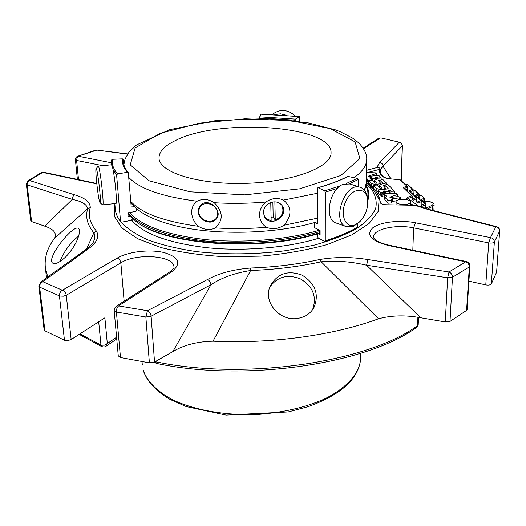 <?xml version="1.0" encoding="UTF-8"?>
<svg xmlns="http://www.w3.org/2000/svg" width="526" height="526" viewBox="0 0 526 526"><rect width="100%" height="100%" fill="white"/><g stroke="black" fill="none" stroke-linecap="round" stroke-linejoin="round"><path stroke-width="0.79" d="M175.112 140.705C218.52 117.87 332.439 125.313 331.051 152.79C331.801 167.038 293.166 181.937 245.912 183.337C198.657 184.902 159.168 172.462 159.016 158.201C158.905 151.823 164.27 145.998 175.112 140.705M407.209 184.212L413.18 190.419L413.074 189.531L412.476 189.347L409.78 190.543L410.484 191.701M414.429 189.985L419.222 194.686L418.328 193.805L415.665 195.001L415.408 195.633L416.04 195.843M421.648 195.751L425.034 199.111L424.147 198.23L421.504 199.439L421.26 200.071L421.885 200.275M409.78 190.543L409.517 191.168L416.98 198.387L416.066 197.487L412.371 199.117L412.404 196.586L411.49 195.685L412.213 196.783L408.288 198.552L418.92 206.31M416.651 202.063L417.92 203.187L417.203 202.096L416.651 202.063L416.789 198.585L413.416 200.117L412.331 198.657M416.848 201.747L417.203 202.096L420.537 200.57L421.438 201.465L415.408 195.633M421.28 205.304L424.942 203.615L425.843 204.502L421.26 200.071M426.678 208.802L425.508 208.118L425.659 204.693L421.037 206.836L421.254 201.662L417.92 203.187M421.195 205.778L421.037 206.836M399.951 179.721L388.596 178.656L383.934 177.328C380.088 174.75 378.661 172.087 379.654 169.326L380.495 169.53L382.987 166.111C380.14 168.807 379.548 171.647 381.218 174.625L383.934 177.328M404.527 188.512L403.823 187.348L406.532 186.158L407.242 187.23L407.144 186.342L399.839 179.728L388.53 178.708L384.894 177.887M405.796 204.43C400.174 204.706 396.926 203.805 396.058 201.734C395.828 198.341 410.944 198.716 410.497 202.096C410.3 203.253 408.735 204.029 405.796 204.43M398.05 196.586L400.595 197.283L399.352 197.894L392.442 198.677L391.015 199.38L391.752 200.406L388.043 200.57L384.973 197.388L386.794 196.474L384.664 194.278L382.797 194.206L381.863 193.64L383.06 193.134L396.229 193.653L397.59 194.252L397.091 194.653L389.779 197.132L390.792 197.408L398.05 196.586M379.64 185.836L379.384 185.29C381.541 183.436 384.519 183.298 388.32 184.876L394.461 191.142L390.831 191.3L389.897 190.353L388.089 190.432L389.181 191.727L385.551 191.891L384.624 190.945L382.81 191.023L383.895 192.319L380.259 192.483L378.372 190.405L379.621 189.801L388.385 188.827L384.71 185.119L382.928 185.205L385.236 187.894C383.033 189.774 380.028 189.912 376.228 188.301L373.381 185.231L376.958 185.06L379.982 188.17L381.777 188.091L379.64 185.836L379.594 187.769M374.828 180.911L374.578 180.385C376.721 178.564 379.667 178.426 383.408 179.971L386.294 182.969L382.737 183.127L379.811 180.175L378.049 180.254L380.324 182.903C378.148 184.751 375.176 184.889 371.428 183.311L368.687 180.359L372.224 180.194L375.137 183.193L376.918 183.107L374.828 180.911L374.782 182.824M366.438 172.508L375.367 172.837L376.715 173.37L368.299 176.151L368.548 176.414L377.024 175.487L379.338 175.901L381.159 177.827L377.648 177.992L376.767 177.104L375.012 177.183L376.037 178.386L372.52 178.551L371.652 177.663L369.896 177.742L370.902 178.945L367.378 179.11L366.339 178.031M408.288 198.552L406.808 199.19L406.151 198.953L407.565 197.447L408.288 198.552M410.287 205.206L410.497 202.096M396.058 201.734L396.104 204.936M381.935 193.811L381.876 196.113M382.797 194.206L382.731 196.842L381.869 196.441M384.664 194.278L384.591 196.915L382.731 196.842M384.973 197.388L384.907 200.038L384.591 196.915M391.6 202.878L387.971 203.24L384.907 200.038M396.492 200.866L391.725 201.465M378.339 191.845L376.169 190.905L373.427 188.038L373.381 185.231M386.005 189.09L385.223 188.301M381.817 195.58L380.193 195.113L378.411 193.252L378.372 190.405M390.266 193.423L389.155 192.753M373.348 186.776L371.376 185.895L368.739 183.133L368.687 180.359M379.358 186.428L378.562 186.704M381.061 184.074L380.318 183.318M368.654 182.095L367.332 181.667L366.293 180.582M374.551 181.536L373.486 181.496M250.507 268.036L250.626 270.509L213.05 341.196C197.224 341.558 183.824 345.03 172.85 351.605L210.972 284.711C210.65 282.206 209.48 280.483 207.454 279.536C218.974 273.264 233.327 269.43 250.507 268.036C275.105 267.103 298.183 264.262 319.742 259.515C335.516 256.866 351.611 256.892 368.016 259.588L449 271.975L447.639 277.8L452.465 277.281C452.373 274.756 451.223 272.987 449 271.975L465.648 261.836C468.002 262.724 469.225 264.407 469.317 266.879L469.856 266.077C469.817 263.71 468.64 262.191 466.319 261.527L465.648 261.836L388.024 245.425L388.839 245.162M297.492 318.44C304.797 317.27 310.241 313.752 313.812 307.881C319.361 294.639 315.554 283.79 302.404 275.328C288.281 269.831 277.603 273.323 270.364 285.796C262.559 301.523 279.431 321.57 297.492 318.44M378.556 318.769L321.182 261.79C336.245 260.462 351.375 261.606 366.569 265.222L420.82 317.783C405.73 314.969 391.646 315.298 378.556 318.769C334.569 335.18 271.686 344.024 213.05 341.196M171.614 271.837C181.753 263.644 179.234 257.221 164.059 252.572C149.779 249.074 128.265 251.579 117.16 258.128C119.211 258.871 120.441 260.442 120.842 262.836C136.425 252.789 174.251 255.544 173.948 266.906C173.08 267.484 176.519 266.222 169.556 272.08L171.614 271.837L118.475 305.908L116.377 306.112L114.497 308.335L114.195 310.649L116.41 312.05L116.864 308.525L118.475 305.908L147.451 310.715L145.86 317L151.113 316.211C150.719 313.588 149.496 311.76 147.451 310.715L207.454 279.536M90.275 207.612L87.684 208.743L54.783 238.068C56.815 232.946 53.455 228.981 44.703 226.167L72.325 199.4C72.279 197.243 73.094 195.731 74.758 194.87C85.002 197.855 90.176 202.109 90.275 207.612C87.908 215.542 89.979 223.405 96.482 231.203C99.651 236.983 96.666 243.051 87.533 249.423L85.488 249.817L40.706 282.074L38.832 286.223L39.628 287.124C39.555 284.619 40.62 282.81 42.83 281.693L40.594 282.153M65.776 256.826C71.457 250.856 75.553 244.511 78.065 237.791C79.755 232.847 79.906 229.763 78.525 228.534C73.745 223.465 45.538 258.693 52.705 263.125C55.309 264.644 59.668 262.546 65.776 256.826M86.507 249.061L93.858 232.814C95.153 235.286 95.16 237.93 93.878 240.737C93.786 242.335 90.991 245.359 85.488 249.817L85.376 249.896M47.754 276.992L45.348 267.681C44.316 257.392 47.465 247.522 54.783 238.068M96.771 183.475L95.469 183.574L42.678 172.416L43.711 172.272L41.324 172.62L42.678 172.416L29.515 180.51L27.871 180.878L26.326 184.218L27.135 184.863C27.063 182.778 27.852 181.325 29.515 180.51L74.758 194.87M127.535 154.151L96.915 150.088L77.02 156.544L75.902 157.629L75.402 159.102L75.415 159.786L76.599 160.443L77.013 157.899L78.466 156.268L111.321 162.758M380.495 169.53C379.864 167.735 378.608 167.097 376.734 167.616L379.719 162.416L399.155 142.415C401.095 142.822 402.134 143.993 402.265 145.932L401.93 143.815L400.227 142.434L380.929 137.917L378.536 138.345L380.311 138.016L363.571 148.753M367.529 172.548L379.654 169.326M468.909 281.173L485.774 284.888C488.503 285.335 490.35 285.033 491.33 283.981L496.623 272.1L499.693 230.894C499.687 228.757 498.655 227.35 496.577 226.673L495.794 226.87C498.286 227.35 499.582 228.738 499.661 231.045L499.667 230.684M379.719 162.416C381.745 162.856 382.836 164.086 382.987 166.111L390.851 178.86M401.233 180.668L402.41 145.643M378.437 138.41L363.196 148.161M96.462 183.416L43.783 172.291M96.482 231.203L93.858 232.814C87.283 224.852 85.232 216.83 87.684 208.743C86.935 204.423 81.813 201.307 72.325 199.4L27.135 184.863L31.599 221.558L30.791 220.861L26.326 184.218M44.703 226.167L31.599 221.558M38.832 286.223L44.145 329.861L44.934 330.828L39.628 287.124L59.826 296.046L63.416 296.184L66.263 295.25C65.783 292.739 64.488 291.069 62.37 290.24C60.345 291.47 59.366 293.363 59.438 295.921L64.461 340.237L44.934 330.828M105.818 346.384L107.311 343.524L104.516 345.155L101.426 345.24L102.498 346.93C104.667 347.009 105.772 346.831 105.818 346.384L105.805 346.391M169.444 272.152L116.259 306.185M319.742 259.515L321.182 261.79C299.215 266.649 275.696 269.555 250.626 270.509C234.839 272.981 221.624 277.715 210.972 284.711L151.113 316.211L154.532 362.033L149.384 362.861L120.474 357.529L116.41 312.05L145.86 317L149.384 362.861M172.85 351.605L154.532 362.033M155.564 361.447L156.472 363.407C244.721 382.363 366.852 364.091 416.677 327.323L418.209 324.581L416.947 327.106M469.856 266.077L467.121 309.544L466.588 310.399L450 321.432L445.272 321.971L420.82 317.783M388.024 245.425C370.902 240.783 365.8 234.925 372.717 227.857C380.232 221.972 399.885 219.684 415.468 222.794L490.502 237.607L488.726 242.907C491.501 243.314 493.388 243.025 494.374 242.039C494.295 239.678 493 238.206 490.502 237.607L495.794 226.87L428.736 209.742L429.558 209.572L417.493 205.765L414.961 205.298L386.005 204.745C382.632 204.561 380.745 203.851 380.344 202.622C379.614 195.159 374.926 188.361 366.26 182.206M368.016 259.588L366.569 265.222L447.639 277.8L445.272 321.971M366.477 170.332L376.734 167.616M496.577 226.673L429.624 209.591M428.736 209.742L414.961 205.298M116.588 337.251L107.311 343.524L104.871 317.809L71.161 339.546L66.263 295.25L120.842 262.836L124.129 301.148M64.461 340.237L67.834 340.598L71.161 339.546M114.168 310.498L118.271 355.878L120.474 357.529M127.897 213.563L135.182 220.769C162.376 244.452 261.041 251.711 320.091 232.65M367.759 201.78L368.897 194.988L367.72 200.86M136.76 221.926C164.513 245.241 262.099 252.053 320.091 233.09M121.217 222.156C127.18 228.711 136.241 234.695 148.385 240.112C162.192 245.044 178.261 248.89 196.606 251.652C226.035 254.867 255.925 254.525 286.275 250.619L313.844 245.248C330.578 240.599 344.675 235.155 356.135 228.915C365.813 222.386 372.316 215.634 375.63 208.671C377.116 201.754 375.649 195.126 371.231 188.788L366.221 183.824M318.69 238.258C287.709 247.772 244.327 251.546 207.112 247.746C168.366 243.051 143.236 233.879 131.73 220.216M217.547 213.352C218.119 225.056 199.236 223.28 198.743 211.656C198.006 199.933 217.12 201.583 217.547 213.352M216.107 219.224L216.002 219.349C210.893 225.628 198.427 220.059 198.387 211.511L200.478 205.37M271.074 217.416L273.178 216.975L275.243 220.059L274.881 201.839M275.243 220.059C282.317 216.725 284.5 211.768 281.785 205.199M273.178 216.975L272.869 201.958M270.758 202.503L271.146 220.525L267.379 219.427L264.512 216.936M99.592 201.728C97.862 196.237 94.963 168.991 96.1 168.728C97.369 166.624 101.834 205.35 100.025 202.786L99.592 201.728M355.339 224.72C345.503 229.231 339.382 214.306 345.99 200.965C352.315 187.427 365.945 186.651 367.549 199.275C368.312 207.632 365.846 214.996 360.152 221.354L355.339 224.72M98.125 166.209L98.244 166.131C99.822 165.302 104.529 206.225 102.708 204.897L100.065 202.812M111.427 164.789L112.077 165.828C114.366 171.686 117.686 204.785 115.878 203.463L102.748 204.89M132.118 218.218L132.204 219.303L131.329 220.387L121.559 222.163L120.533 221.42C117.383 217.33 115.628 213.188 115.279 208.993C115.654 213.378 117.469 217.672 120.71 221.867M113.031 169.628L116.614 175.033L120.533 221.42M116.614 175.033L117.508 173.922L127.489 172.272L128.291 172.541L131.237 207.099L134.163 206.586M123.86 164.717L123.452 159.733L122.407 158.859L112.347 159.299L111.459 160.068L111.512 164.796M136.661 208.815L136.773 210.315L135.899 211.399L127.838 212.839L128.147 216.607L130.126 216.245M198.322 211.583C198.355 220.138 210.827 225.7 215.936 219.421C224.03 211.274 208.217 196.625 200.597 205.245L198.815 208.125L198.322 211.583M271.265 202.332C266.248 204.266 263.611 207.744 263.368 212.78L264.867 217.494C271.416 227.936 289.688 215.022 281.949 205.403C279.267 202.194 275.709 201.169 271.265 202.332M359.403 222.071L353.452 226.351L346.805 226.837C330.874 222.939 344.576 181.641 360.021 187.23C363.939 188.525 366.366 191.957 367.293 197.506L367.332 197.769M346.325 226.667L336.403 223.103C323.694 220.203 329.217 188.709 343.399 184.238L349.974 183.988M324.936 241.506C337.731 237.496 348.475 232.939 357.161 227.837L357.522 227.166C348.85 232.262 338.1 236.818 325.265 240.842L324.641 241.467L318.243 238.015L317.632 236.733L317.625 234.155L318.079 233.695M349.317 183.784L358.232 179.524L358.127 186.618M357.575 223.76L357.522 227.166M130.908 202.977C135.767 208.651 142.046 213.306 149.739 216.949C155.742 219.71 160.792 221.722 172.219 224.964C213.214 235.904 276.439 234.34 317.599 221.67L314.831 222.537L317.605 223.991L317.533 188.413L318.164 187.723L324.693 190.853L325.331 192.154L325.265 240.842M358.232 179.524L357.358 178.347L347.791 176.401M314.219 223.175L314.232 226.528L314.844 227.811L320.091 230.585L320.097 234.517L318.381 233.603M295.494 116.121C287.669 109.244 279.931 108.685 272.277 114.458M286.545 115.312L280.555 113.833L274.644 114.563M295.125 120.829L295.48 119.106L299.406 116.548L299.708 121.447M299.406 116.542L260.784 114.129L259.732 116.844L259.666 118.449M317.546 193.239L283.507 200.077C277.524 197.46 271.646 198.118 265.867 202.043C248.476 203.503 231.262 203.733 214.227 202.727C208.395 198.966 202.681 198.466 197.092 201.234C162.356 196.737 139.62 188.841 128.89 177.532M214.227 202.727C223.155 211.669 223.537 220.065 215.358 227.916C209.9 230.427 204.246 229.895 198.394 226.318C194.337 222.636 192.108 218.218 191.714 213.043C191.51 207.948 193.305 204.009 197.092 201.234M283.507 200.077C291.904 207.316 292.042 215.713 283.915 225.266C278.136 228.994 272.317 229.665 266.458 227.291C262.139 224.451 259.831 220.433 259.528 215.246C259.509 210.078 261.626 205.679 265.867 202.043M78.63 236.075C70.057 243.045 63.843 251.54 59.984 261.56M312.49 309.906C317.119 296.901 313.121 286.578 300.484 278.938C287.637 273.901 277.432 276.604 269.864 287.045M410.431 191.648L413.18 190.419L412.825 193.949M416.362 196.159L415.665 195.001M416.309 196.106L419.038 194.876L418.676 198.381M422.207 200.584L421.504 199.439M422.154 200.537L424.85 199.295L424.502 202.786M424.745 203.023L424.824 202.372M418.946 198.637L419.025 197.967M413.107 194.225L413.18 193.535M404.704 184.001L407.696 184.396L413.074 189.531L413.199 193.746M409.517 191.168L416.684 197.677L416.776 201.741M413.804 194.896L414.015 194.291L413.383 194.087M413.318 189.893L414.915 190.169L413.291 189.833M419.189 195.534L422.135 195.935L419.189 195.475M419.663 199.328L419.847 198.716L419.044 198.184M425.475 203.726L425.646 203.121L424.85 202.595M419.09 197.986L419.847 198.716M413.245 193.555L414.015 194.291M424.896 202.398L425.646 203.121M407.302 189.071L407.874 190.458L408.137 189.833L407.321 189.281M408.137 189.833L407.361 189.084M406.953 190.866L407.874 190.458M425.698 207.809L426.034 208.138L431.964 205.364C434.371 203.608 432.997 202.3 427.829 201.438L424.949 201.162M431.964 205.364L432.674 206.442L434.141 204.89C434.042 203.049 431.958 201.879 427.881 201.379L427.934 201.451M427.829 201.438L424.949 201.096M405.973 189.912L407.17 189.386L407.242 187.23L404.468 188.453M412.266 198.65L412.114 195.876L403.547 187.973L403.823 187.348M412.134 198.979L413.416 200.117M425.633 207.796L425.547 203.792L421.859 200.255M425.508 208.118L425.527 208.474M427.283 208.967L432.674 206.442L432.497 210.321M407.565 197.447L411.49 195.685L403.547 187.973M390.016 196.934L390.003 197.329M397.091 194.653L397.025 196.698M388.043 200.57L387.971 203.24M392.442 198.677L392.363 201.34M399.352 197.894L399.3 199.63M373.48 185.441L373.427 188.038M376.228 188.301L376.169 190.905M384.71 185.119L384.664 187.019M378.477 190.636L378.411 193.252M380.259 192.483L380.193 195.113M384.624 190.945L384.565 193.193M385.551 191.891L385.519 193.233M389.897 190.353L389.825 192.97M390.831 191.3L390.772 193.443M368.785 180.569L368.739 183.133M371.428 183.311L371.376 185.895M379.811 180.175L379.765 182.049M382.737 183.127L382.718 183.791M376.228 173.738L376.182 175.579M367.378 179.11L367.332 181.667M371.652 177.663L371.606 179.892M372.52 178.551L372.48 180.457M376.767 177.104L376.721 179.077M377.648 177.992L377.622 178.932M407.045 199.742L406.808 199.19M406.42 199.61L406.151 198.953M401.141 180.582L402.265 145.932L382.987 166.111M98.697 321.794L100.966 345.069L79.926 333.892M156.255 363.334L155.045 361.743M417.894 317.316L417.552 325.633C368.049 362.269 244.419 380.831 155.584 361.73L155.216 361.645M450 321.432L452.465 277.281L469.317 266.879L466.588 310.399M496.59 272.258L499.661 231.045L494.374 242.039L491.33 283.981M87.533 249.423L42.83 281.693L62.37 290.24L117.16 258.128M78.519 179.622L76.599 160.443L102.741 165.677M101.426 345.24L102.439 346.91M417.848 325.39L416.677 327.323M320.091 231.499C288.044 241.151 243.163 244.919 204.877 240.961C165.032 236.089 139.429 226.699 128.061 212.8M365.984 185.921C367.983 189.833 368.45 193.87 367.365 198.026M319.42 230.23C287.952 239.665 244.057 243.426 206.343 239.698C167.09 235.102 141.501 226.048 129.574 212.53M114.878 204.377L114.366 216.331L121.933 228.074L137.727 238.778L161.206 247.621C180.306 252.355 201.655 255.399 225.26 256.754L261.166 256.129C285.053 253.946 306.947 250.133 326.837 244.689L351.703 234.938L369.055 223.557L378.187 211.426L379.141 199.367L372.467 188.098L366.254 182.713M95.469 183.574L96.81 183.837M415.468 222.794L413.66 227.883C395.979 224.056 373.039 229.165 373.44 237.095L373.854 238.199C374.453 239.12 376.872 242.295 388.786 245.149L466.319 261.527M485.774 284.888L488.726 242.907L413.66 227.883L412.805 250.225M355.109 141.895L359.883 158.55L340.822 175.52L299.59 188.834L244.754 194.85L190.031 191.812L149.042 180.753L130.224 164.862L135.136 147.97L160.167 133.348L199.144 123.202L245.129 118.797L291.128 120.645L330.118 128.627L355.109 141.895M111.453 160.266L111.473 164.789L98.244 166.131M112.347 159.299C111.703 164.23 113.425 169.102 117.508 173.922M122.407 158.859C121.947 163.389 123.643 167.86 127.489 172.272M123.452 159.733L123.439 162.271C123.689 165.677 125.306 169.096 128.305 172.535M325.331 192.154L337.37 188.393M324.693 190.853L340.532 185.744M346.141 183.561L357.358 178.347M318.164 187.723C330.072 184.363 340.105 180.569 348.258 176.341M299.294 116.575L260.751 114.168M295.48 119.106L259.732 116.844M295.119 120.204L259.653 117.949M364.387 190.234L366.247 183.022L366.675 159.602C366.576 165.69 362.388 171.693 354.11 177.63M198.394 226.318C164 221.558 141.468 213.24 130.783 201.379M266.458 227.291C249.252 228.79 232.216 229.001 215.358 227.916M317.592 218.165L283.915 225.266M143.236 370.212C147.05 381.396 156.879 391.259 172.732 399.813C194.975 410.385 226.699 415.882 258.976 414.357C283.534 412.437 305.172 407.407 323.898 399.26C347.094 387.997 359.948 372.849 360.731 358.048C359.199 378.345 341.683 394.546 308.183 406.651L288.13 411.957L226.081 415.093L186.151 406.545L170.128 399.464C156.005 391.199 147.07 381.587 143.309 370.606L143.236 370.212M419.229 198.519L418.926 193.982L414.915 190.169M425.028 202.918L425.034 199.111L422.135 195.935M421.247 206.133L421.148 200.754L416.013 195.817M407.696 184.396L404.632 183.936M400.437 179.905L407.144 186.342L407.505 189.623M433.871 210.676L434.141 204.89M397.59 194.252L397.518 196.645M381.863 193.64L381.797 196.277M391.752 200.406L391.679 203.075M400.595 197.283L400.529 199.42M385.236 187.894L385.203 189.182M383.895 192.319L383.875 193.167M389.181 191.727L389.135 193.377M394.461 191.142L394.388 193.581M379.384 185.29L379.331 187.499M380.324 182.903L380.291 184.35M386.294 182.969L386.268 183.988M374.578 180.385L374.532 182.568M376.715 173.37L376.669 175.526M370.902 178.945L370.889 179.767M376.037 178.386L376.018 179.254M381.159 177.827L381.133 179.05M410.444 203.529L413.258 205.265M381.58 175.125L381.218 174.625M93.713 241.132L93.878 240.737M45.348 267.681L46.544 277.866M156.419 363.4L154.263 362.177M41.324 172.62L27.871 180.878M95.568 150.206L77.592 156.281M127.68 153.934L96.915 150.088M399.918 142.342L380.929 137.917M77.381 179.386L75.402 159.733M79.17 334.378L101.959 346.733M116.746 338.981L105.917 346.318M418.512 317.415L418.209 324.581M366.103 185.08L368.233 189.939L368.897 194.988M371.231 188.788L370.14 187.539M96.1 168.728L98.165 166.163M114.813 203.582L115.279 208.993M367.549 199.275L367.293 197.506M360.021 187.23L349.474 183.824M347.785 176.388C339.711 180.582 329.749 184.343 317.895 187.683M366.675 159.602C367.207 154.743 364.623 149.246 358.936 143.098L352.532 138.068L340.144 131.684L335.338 129.837L307.394 122.676L266.682 118.613L215.667 120.612L169.596 129.679L136.51 144.966L129.094 152.007L125.109 158.872L123.86 164.73M366.247 183.022L364.669 190.603M360.731 358.048L360.81 353.262M142.29 364.912L142.033 361.684M313.713 308.052L313.332 308.677"/></g></svg>
